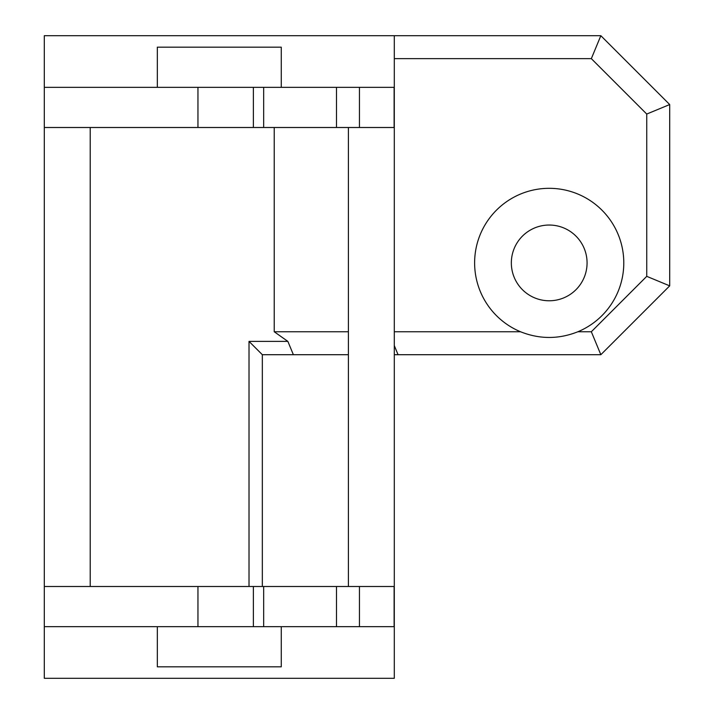 <?xml version="1.0" encoding="UTF-8"?>
<svg xmlns="http://www.w3.org/2000/svg" width="714" height="714" viewBox="0 0 714 714"><rect width="100%" height="100%" fill="white"/><g stroke="black" fill="none" stroke-linecap="round" stroke-linejoin="round"><path stroke-width="1.07" d="M262.333 586.497L262.333 354.706L348.396 354.706M394.298 354.706L600.84 354.706L669.696 285.859L669.696 104.547L600.84 35.7L591.335 58.646L646.741 114.053L669.696 104.547M90.205 586.497L90.205 127.503M262.333 354.706L249.016 341.39L249.016 586.497M249.016 341.39L287.858 341.39L293.374 354.706M287.858 341.39L274.23 331.751L274.23 127.503M600.84 35.7L44.304 35.7L44.304 87.34L253.381 87.34L253.381 127.503L197.957 127.503L197.957 87.34M394.298 58.646L591.335 58.646M646.741 114.053L646.741 276.345L669.696 285.859M520.515 331.751A74.586 74.586 0 0 1 490.063 217.458A74.586 74.586 0 0 1 608.346 217.458A74.586 74.586 0 0 1 577.894 331.751C558.767 339.355 539.641 339.355 520.515 331.751L394.298 331.751M646.741 276.345L591.335 331.751L577.894 331.751M591.335 331.751L600.84 354.706M394.298 345.603L398.064 354.706M348.396 331.751L274.23 331.751M511.34 262.904A37.869 37.869 0 0 0 568.139 295.703A37.869 37.869 0 0 0 568.139 230.113A37.869 37.869 0 0 0 511.34 262.904M394.298 678.3L44.304 678.3L44.304 626.66L394.298 626.66L394.298 678.3M394.298 35.7L394.298 626.66M44.304 626.66L44.304 87.34L44.304 127.503L197.957 127.503M348.396 127.503L348.396 586.497M394.298 87.34L253.381 87.34M394.119 87.34L394.119 127.503L263.671 127.503L263.671 87.34M336.499 127.503L336.499 87.34M263.671 127.503L253.381 127.503M197.957 626.66L197.957 586.497L253.381 586.497L253.381 626.66M44.304 586.497L197.957 586.497M336.499 626.66L336.499 586.497L394.298 586.497M359.445 127.503L359.445 87.34M359.445 626.66L359.445 586.497M263.671 626.66L263.671 586.497L336.499 586.497M263.671 586.497L253.381 586.497M157.33 87.34L157.33 47.178L281.262 47.178L281.262 87.34M281.262 626.66L281.262 666.822L157.33 666.822L157.33 626.66M394.119 586.497L394.119 626.66"/></g></svg>

